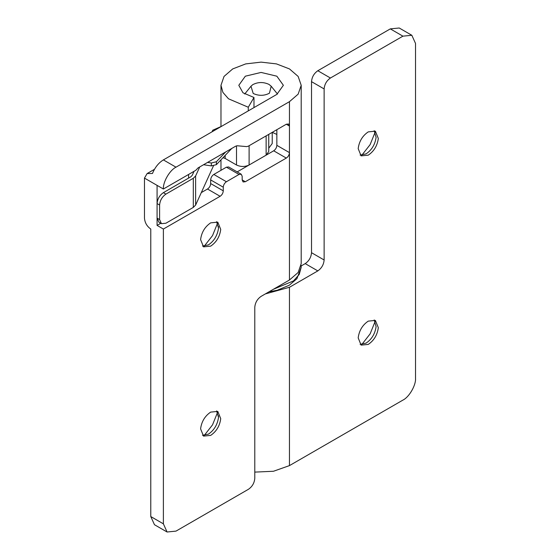 <?xml version="1.0" encoding="UTF-8"?>
<svg xmlns="http://www.w3.org/2000/svg" width="560" height="560" viewBox="0 0 560 560"><rect width="100%" height="100%" fill="white"/><g stroke="black" fill="none" stroke-linecap="round" stroke-linejoin="round"><path stroke-width="0.84" d="M159.6 205.03L157.08 203.574C157.479 198.954 159.579 195.314 163.387 192.654L165.907 194.11C162.106 196.77 160.006 200.403 159.6 205.03L159.6 219.583L161.448 223.664L165.907 223.223L193.305 207.403L193.305 178.29L195.622 175.959L199.731 166.936M207.564 162.414L211.351 162.988L216.391 161.742L225.701 151.949M216.391 161.742L216.391 164.654L231.826 148.407M216.391 164.654L211.351 165.9L203.567 164.724M165.907 194.11L193.305 178.29M157.08 203.574L157.08 218.127L159.6 219.583M161.448 223.664L158.928 222.208L157.08 218.127M194.054 171.304L192.206 175.364L190.701 176.883L163.387 192.654M195.622 175.959L195.622 205.072L193.305 207.403M223.006 157.689L225.162 158.445L236.502 164.997C240.709 166.957 244.909 166.957 249.109 164.997L266.133 155.169L268.744 151.529L268.744 134.372M195.622 205.072L213.437 165.928M221.466 126.364L212.758 130.207L212.023 131.817M252.742 84.672C257.95 81.942 263.354 81.844 268.968 84.385L271.194 86.226L269.437 93.198C264.229 95.921 258.818 96.019 253.211 93.478L250.978 86.226L252.742 84.672M268.744 148.197L272.23 143.521L272.23 132.356L276.85 134.428M202.51 435.323L208.453 434.126C214.13 430.234 217.483 424.648 218.519 417.382L216.601 410.914M210.658 435.4C216.419 431.487 219.779 425.901 220.731 418.656L217.791 411.404L210.658 412.111C204.897 416.024 201.544 421.61 200.592 428.855L203.532 436.107L210.658 435.4M218.519 417.382L218.512 415.849M204.197 435.498L212.541 424.837L217.595 412.286M202.51 246.071L208.453 244.881C214.13 240.982 217.483 235.403 218.519 228.13L216.601 221.669M210.658 246.155C216.419 242.235 219.779 236.656 220.731 229.404L217.791 222.152L210.658 222.859C204.897 226.779 201.544 232.358 200.592 239.61L203.532 246.862L210.658 246.155M218.519 228.13L218.512 226.604M204.197 246.246L212.541 235.592L217.595 223.041M150.78 516.558L163.387 523.838L167.076 532L154.469 524.72L150.78 516.558L150.78 229.047C146.972 226.387 144.872 222.747 144.473 218.127L144.473 178.094L147.133 173.544L152.467 173.481C154.987 167.37 158.627 162.841 163.387 159.901L175.994 167.181L289.457 101.668L298.151 94.157L301.203 85.295L298.151 76.433L289.457 68.915L276.444 63.896L261.086 62.132L245.735 63.896L232.722 68.915L224.028 76.433L220.976 85.295L222.901 92.393L228.508 98.805L248.283 107.24L253.974 97.489L253.974 107.597M167.076 532L175.994 531.118L248.479 489.265C252.287 486.605 254.387 482.965 254.786 478.345L254.786 307.293C255.185 302.673 257.285 299.033 261.086 296.38L289.457 280L298.151 272.489L301.203 263.62L301.203 85.295M237.181 171.885L273.693 150.801L286.307 158.081L245.329 181.734L243.103 181.958L242.179 179.914L245.329 181.734M241.255 174.237L228.648 166.957L226.422 167.181L213.815 174.454C211.911 175.784 210.861 177.604 210.658 179.914L210.658 183.554L223.265 190.834L223.265 187.194C223.468 184.884 224.518 183.064 226.422 181.734L239.029 174.454L241.255 174.237L242.179 176.274L242.179 179.914M210.658 183.554C210.476 185.871 209.426 187.691 207.508 189.014L220.115 196.294C222.033 194.971 223.083 193.151 223.265 190.834M160.776 223.279L157.08 225.407L163.387 229.047L220.115 196.294M201.299 192.598L207.508 189.014M248.283 110.88L248.283 107.24M289.457 280L289.457 101.668M276.85 129.696L276.85 145.341C276.661 147.658 275.611 149.478 273.693 150.801M163.387 523.838L163.387 229.047M157.08 225.407L157.08 185.374L163.387 189.014L195.804 170.296L198.051 167.909L235.662 146.195L237.237 145.768L246.694 146.615L248.269 146.195L286.307 124.236L288.533 124.012L289.457 126.056L286.307 124.236M276.85 145.341L289.457 152.621C289.268 154.938 288.218 156.758 286.307 158.081M175.994 167.181C169.75 170.128 162.82 182.14 163.387 189.014M188.601 174.454L188.601 178.094M163.387 159.901L276.85 94.388L283.374 85.295L276.85 76.195L261.086 72.429L245.329 76.195L238.805 85.295L242.991 92.799L253.974 97.489M360.101 344.337L366.044 343.147C371.714 339.318 375.067 333.809 376.096 326.606L374.192 319.928M361.788 344.512L370.132 333.858L375.186 321.3M368.249 344.421C374.01 340.501 377.37 334.922 378.315 327.67L375.382 320.418L368.249 321.125C362.488 325.045 359.135 330.624 358.183 337.876L361.116 345.121L368.249 344.421M360.101 155.092L366.044 153.895C371.714 150.073 375.067 144.557 376.096 137.361L374.192 130.683M361.788 155.267L370.132 144.606L375.186 132.055M368.249 155.169C374.01 151.256 377.37 145.67 378.315 138.425L375.382 131.173L368.249 131.88C362.488 135.793 359.135 141.379 358.183 148.624L361.116 155.876L368.249 155.169M311.521 81.655C311.92 77.035 314.02 73.395 317.821 70.735L330.428 78.015C326.627 80.675 324.527 84.308 324.128 88.935L311.521 81.655L311.521 252.707L324.128 259.987C323.722 264.607 321.622 268.247 317.821 270.9L305.214 263.62C309.015 260.967 311.115 257.327 311.521 252.707M265.321 293.93L289.457 287.28L289.457 465.612L402.92 400.099C409.157 397.152 416.094 385.14 415.527 378.266L415.527 43.442L411.831 35.28L402.92 36.162L390.313 28.882L399.224 28L411.831 35.28M324.128 259.987L324.128 88.935M301.154 265.965L305.214 263.62M289.457 287.28L317.821 270.9M289.457 465.612L273.469 471.261L254.786 472.108M390.313 28.882L317.821 70.735M330.428 78.015L402.92 36.162M211.351 162.988L211.351 165.9M266.133 135.877L266.133 155.169M249.109 145.705L249.109 164.997M236.502 145.838L236.502 164.997M225.162 155.421L225.162 158.445M301.091 265.349L301.203 267.26L299.229 274.442L293.489 280.917L273.308 289.324M226.422 167.181L239.029 174.454M213.815 174.454L226.422 181.734M210.658 179.914L223.265 187.194M157.08 185.374L144.473 178.094M250.978 86.226L244.713 94.024M277.466 94.024L271.194 86.226M301.203 267.26L296.912 278.719L289.268 285.243L277.256 290.241L268.954 291.837M220.976 170.324L220.976 159.831M220.976 126.371L220.976 85.295M147.133 173.544L154.469 169.309"/></g></svg>
